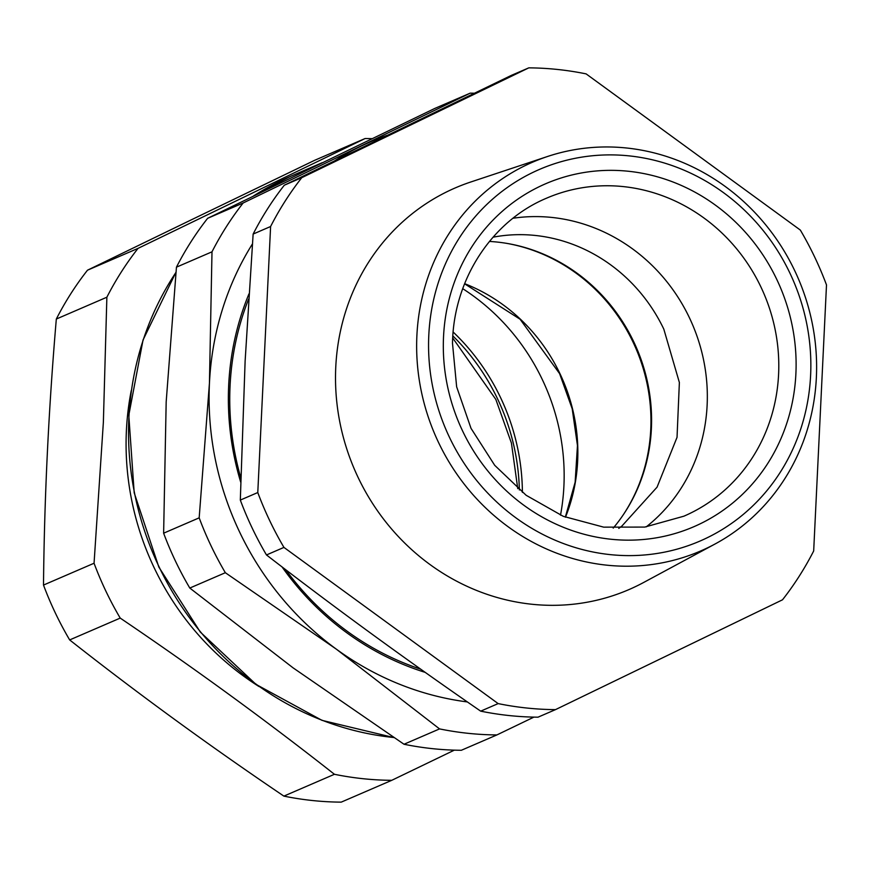 <?xml version="1.0" encoding="UTF-8"?>
<svg xmlns="http://www.w3.org/2000/svg" width="870" height="870" viewBox="0 0 870 870"><rect width="100%" height="100%" fill="white"/><g stroke="black" fill="none" stroke-linecap="round" stroke-linejoin="round"><path stroke-width="1.3" d="M470.191 93.155L434.641 108.5L207.615 218.326L243.165 202.982L470.191 93.155A324.184 302.651 -113.4 0 1 474.378 93.22M467.386 701.938A294.712 275.137 -113.4 0 1 336.309 649.14A294.712 275.137 -113.4 0 1 209.442 383.17A294.712 275.137 -113.4 0 1 209.855 376.329A294.712 275.137 -113.4 0 1 252.398 243.981M533.93 717.108L496.89 734.932A324.184 302.651 -113.4 0 1 439.557 728.908L336.309 649.14L225.341 572.71A324.184 302.651 -113.4 0 1 211.062 545.86A324.184 302.651 -113.4 0 1 199.176 517.846L209.442 383.17L211.997 251.821A324.184 302.651 -113.4 0 1 243.165 202.982M334.819 160.711A294.712 275.137 -113.4 0 1 360.528 146.41A294.712 275.137 -113.4 0 1 387.465 135.22M207.615 218.326A324.184 302.651 66.6 0 0 176.447 267.166L166.181 401.842L163.625 533.19A324.184 302.651 66.6 0 0 175.512 561.204A324.184 302.651 66.6 0 0 189.801 588.055L293.049 667.823L404.006 744.252A324.184 302.651 66.6 0 0 461.339 750.277L496.89 734.932M404.006 744.252L439.557 728.908M189.801 588.055L225.341 572.71M163.625 533.19L199.176 517.846M176.447 267.166L211.997 251.821M462.72 288.677A210.834 196.827 -113.4 0 1 542.271 379.472A210.834 196.827 -113.4 0 1 560.508 515.17A210.834 196.827 66.6 0 0 542.271 379.472A210.834 196.827 66.6 0 0 462.72 288.677M425.245 672.39A274.311 256.084 -113.4 0 1 282.01 566.87M240.718 482.197A274.311 256.084 -113.4 0 1 248.961 293.897M420.732 669.193A272.038 253.975 -113.4 0 1 285.643 569.654M240.816 477.902A272.038 253.975 -113.4 0 1 248.635 299.03M69.665 639.928A324.184 302.651 66.6 0 1 55.386 613.078A324.184 302.651 66.6 0 1 43.5 585.064L94.058 563.238A324.184 302.651 66.6 0 0 105.933 591.241A324.184 302.651 -113.4 0 0 120.223 618.091L69.665 639.928C137.645 693.466 209.05 745.536 283.881 796.115L334.428 774.289C266.448 720.751 195.043 668.682 120.223 618.091M454.347 750.147L391.761 780.314A324.184 302.651 -113.4 0 1 334.428 774.289M258.966 686.506A272.038 253.975 -113.4 0 1 126.781 424.19A272.038 253.975 -113.4 0 1 131.239 390.652M43.5 585.064C44.348 497.868 48.622 409.194 56.322 319.04L106.869 297.214L103.367 422.265L94.058 563.238M283.881 796.115A324.184 302.651 66.6 0 0 341.214 802.14L391.761 780.314M106.869 297.214A324.184 302.651 -113.4 0 1 138.036 248.374L365.063 138.547A324.184 302.651 -113.4 0 1 371.958 138.667M365.063 138.547L314.505 160.374L192.585 219.218L87.489 270.2L138.036 248.374M87.489 270.2A324.184 302.651 66.6 0 0 56.322 319.04M522.391 492.409A210.834 196.827 66.6 0 0 453.15 332.025A210.834 196.827 66.6 0 1 500.511 397.503A210.834 196.827 66.6 0 1 522.391 492.409M528.786 67.86L511.321 75.396L284.294 185.223A324.184 302.651 66.6 0 0 253.137 234.063L245.122 361.05L240.316 500.087A324.184 302.651 66.6 0 0 252.202 528.101A324.184 302.651 66.6 0 0 266.481 554.951C335.32 608.119 406.725 660.189 480.686 711.149A324.184 302.651 66.6 0 0 538.019 717.174L555.495 709.626L782.511 599.8A324.184 302.651 66.6 0 0 813.678 550.96L826.5 284.936A324.184 302.651 66.6 0 0 814.614 256.922A324.184 302.651 66.6 0 0 800.335 230.071L586.119 73.885A324.184 302.651 66.6 0 0 528.786 67.86L301.76 177.687A324.184 302.651 66.6 0 0 270.603 226.515L257.781 492.54A324.184 302.651 66.6 0 0 269.667 520.554A324.184 302.651 66.6 0 0 283.946 547.404L498.151 703.602A324.184 302.651 66.6 0 0 555.495 709.626M266.481 554.951L283.946 547.404M480.686 711.149L498.151 703.602M284.294 185.223L301.76 177.687M253.137 234.063L270.603 226.515M240.316 500.087L257.781 492.54M547.654 156.448L470.877 181.96A218.816 204.276 66.6 0 0 358.233 477.706A218.816 204.276 66.6 0 0 536.627 604.693A218.816 204.276 66.6 0 0 643.767 582.411L714.999 544.022A211.78 197.708 -113.4 0 1 611.295 565.587A211.78 197.708 -113.4 0 1 419.286 380.157A211.78 197.708 -113.4 0 1 547.654 156.448A211.78 197.708 -113.4 0 1 621.963 147.574A211.78 197.708 -113.4 0 1 810.699 316.212A211.78 197.708 -113.4 0 1 714.999 544.022M512.985 218.25A173.195 161.7 -113.4 0 1 707.277 401.168A173.195 161.7 -113.4 0 1 646.236 526.872M624.812 155.48A202.416 188.975 66.6 0 0 428.627 339.898A202.416 188.975 66.6 0 0 614.611 555.027A202.416 188.975 66.6 0 0 810.786 370.598A202.416 188.975 66.6 0 0 624.812 155.48M613.219 528.112A172.293 160.852 66.6 0 0 633.697 341.682A172.293 160.852 66.6 0 0 489.451 241.436M618.777 528.394L621.832 526.122L657.067 487.156L677.034 437.327L679.372 382.485L663.81 329.132A161.983 151.217 66.6 0 0 496.792 236.531A161.983 151.217 66.6 0 0 493.051 237.195M623.725 514.116A173.195 161.7 66.6 0 0 632.968 341.953A173.195 161.7 66.6 0 0 506.84 243.382M464.634 283.663A173.195 161.7 -113.4 0 1 559.878 373.513A173.195 161.7 -113.4 0 1 565.478 517.215M393.74 737.51A294.712 275.137 -113.4 0 1 159.134 566.99A294.712 275.137 -113.4 0 1 175.925 272.44M253.366 196.065A294.712 275.137 -113.4 0 1 290.014 176.588L322.248 162.679M452.846 335.907A210.834 196.827 -113.4 0 1 497.52 398.786A210.834 196.827 -113.4 0 1 519.357 489.962M546.577 198.175A173.195 161.7 -113.4 0 1 778.737 370.315A173.195 161.7 -113.4 0 1 683.885 516.193L644.746 527.079L603.671 527.144L563.271 516.323L526.143 495.28L494.715 465.319L471.029 428.355L456.641 386.802L452.498 343.356C453.498 279.618 491.637 221.143 546.577 198.175M796.05 369.413A186.8 174.392 66.6 0 0 624.421 170.89A186.8 174.392 66.6 0 0 443.374 341.083A186.8 174.392 66.6 0 0 615.003 539.617A186.8 174.392 66.6 0 0 796.05 369.413M464.58 283.794L520.097 319.246L559.595 373.621L572.199 408.769L577.462 445.56L575.135 482.252L565.337 517.161M393.86 737.586L321.987 720.349L255.965 684.353L200.317 632.066L158.851 567.099L134.197 492.801L128.793 415.273L143.039 339.985L175.936 272.256M253.3 196.098L290.014 176.588M517.759 488.646L511.419 443.047L495.835 399.439L452.715 337.973"/></g></svg>
